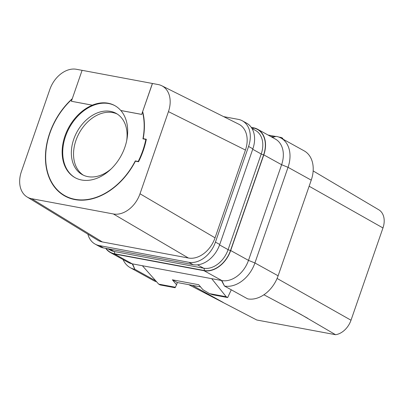 <?xml version="1.0" encoding="UTF-8"?>
<svg xmlns="http://www.w3.org/2000/svg" width="404" height="404" viewBox="0 0 404 404"><rect width="100%" height="100%" fill="white"/><g stroke="black" fill="none" stroke-linecap="round" stroke-linejoin="round"><path stroke-width="0.61" d="M82.093 70.347L76.462 69.291A25.341 18.321 -61.1 0 0 49.828 89.481L21.382 171.629A25.341 18.321 -61.1 0 0 27.068 196.955L97.723 240.193A25.341 18.321 -61.1 0 0 102.303 241.94L188.416 258.02A25.341 18.321 -61.1 0 0 215.049 237.84L245.445 150.056A25.341 18.321 -61.1 0 0 238.759 124.18L161.762 85.749A25.341 18.321 -61.1 0 0 158.176 84.552L82.103 70.321L71.387 101.268L92.289 105.166A41.147 29.75 -61.1 0 1 114.756 105.58A41.147 29.75 -61.1 0 1 120.776 110.489L141.678 114.393L152.394 83.446M223.649 116.635L238.294 119.372A25.341 18.321 118.9 0 1 242.38 120.826A25.341 18.321 118.9 0 1 248.566 146.45L215.443 242.102A25.341 18.321 118.9 0 1 188.809 262.287L99.187 245.551A25.341 18.321 118.9 0 1 95.107 244.097A25.341 18.321 118.9 0 1 87.895 234.179M152.465 83.487L141.678 114.393M72.281 98.677A62.145 44.93 -61.1 0 0 64.837 196.006A62.145 44.93 -61.1 0 0 74.846 199.581A62.145 44.93 -61.1 0 0 135.406 161.171L138.537 161.757A66.367 47.98 -61.1 0 0 146.329 139.249L143.198 138.663A62.145 44.93 -61.1 0 0 142.698 111.686M27.068 196.955A25.341 18.321 -61.1 0 0 31.648 198.702L113.362 213.963A25.341 18.321 -61.1 0 0 140.001 193.779L168.448 111.63A25.341 18.321 -61.1 0 0 161.762 85.749M120.776 110.489L120.847 110.529A41.147 29.75 -61.1 0 1 124.876 147.223A41.147 29.75 -61.1 0 1 74.998 177.634A41.147 29.75 -61.1 0 1 64.953 136.032A41.147 29.75 -61.1 0 1 92.359 105.207L71.387 101.268M75.29 177.795A41.147 29.75 -61.1 0 1 65.534 136.355A41.147 29.75 118.9 0 1 115.084 105.767M120.847 110.529L141.748 114.433M72.124 99.126A61.842 44.708 -61.1 0 0 49.884 133.219A61.842 44.708 -61.1 0 0 64.983 195.743A61.842 44.708 -61.1 0 0 135.295 160.908L138.198 161.454A65.766 47.546 -61.1 0 0 145.839 139.395L142.93 138.855A61.842 44.708 -61.1 0 0 142.546 112.135M126.679 140.718A34.991 25.3 118.9 0 0 116.155 113.388A34.991 25.3 118.9 0 0 73.735 139.249A34.991 25.3 -61.1 0 0 82.28 174.629A34.991 25.3 -61.1 0 0 111.029 169.013M83.396 175.2A34.991 25.3 -61.1 0 1 75.927 140.461A34.991 25.3 118.9 0 1 117.226 114.029M188.799 284.684L256.757 319.993L335.552 334.709A18.099 13.085 118.9 0 0 351.01 320.221L277.088 278.452M378.856 209.822L378.811 209.797A18.099 13.085 118.9 0 1 378.856 209.822A18.099 13.085 118.9 0 1 382.962 227.947L351.01 320.221M378.811 209.797L313.151 170.922M272.165 137.304L276.296 136.37A28.962 20.937 -61.1 0 1 280.967 138.037A28.962 20.937 -61.1 0 1 288.037 167.317L254.914 262.969L278.119 275.801A28.962 20.937 -61.1 0 1 247.662 298.869L224.467 286.037A28.962 20.937 -61.1 0 0 254.914 262.969L248.49 260.378L281.613 164.726L288.037 167.317L311.242 180.149L278.119 275.801M311.242 180.149A28.962 20.937 -61.1 0 0 304.172 150.869L280.967 138.037M263.903 294.763L300.884 314.438L335.552 334.709M132.618 263.903L134.865 269.306L132.234 263.832L114.433 253.985A25.341 18.321 118.9 0 1 110.353 252.525L128.154 262.373A25.341 18.321 118.9 0 0 132.234 263.832L221.857 280.563L204.055 270.72A25.341 18.321 118.9 0 0 230.689 250.536L263.812 154.878A25.341 18.321 118.9 0 0 257.626 129.26L275.427 139.107A25.341 18.321 118.9 0 1 281.613 164.726L263.812 154.878M211.696 278.669L226.215 296.748L227.674 297.551L231.28 289.804M142.39 265.726L158.701 284.138L160.161 284.946L175.114 287.739L176.563 284.769L172.367 279.805L198.728 284.724L202.924 289.693L209.504 293.627L226.215 296.748M123.074 259.565A28.962 20.937 -61.1 0 0 130.189 267.635L153.394 280.472A28.962 20.937 -61.1 0 0 156.626 281.8M282.659 138.971L282.81 138.319L281.351 137.512L279.583 137.36M274.053 136.875L270.892 136.602M257.626 129.26A25.341 18.321 118.9 0 0 253.545 127.805L251.288 127.381M114.433 253.985L204.055 270.72M110.353 252.525A25.341 18.321 118.9 0 1 105.742 248.354M130.189 267.635A28.962 20.937 -61.1 0 0 134.87 269.306L155.828 280.901M230.689 250.536L248.49 260.378A25.341 18.321 118.9 0 1 221.857 280.563L224.467 286.037L221.468 280.492M158.701 284.138L175.412 287.259M209.504 293.627L212.721 294.763L227.674 297.551M176.563 284.769L177.331 282.537L172.367 279.805M200.541 286.875L177.331 282.537M242.38 120.826L246.682 123.21A25.341 18.321 118.9 0 1 252.869 148.829L219.746 244.481A25.341 18.321 118.9 0 1 193.112 264.665L103.49 247.935A25.341 18.321 118.9 0 1 99.409 246.475L95.107 244.097M268.059 135.032L275.806 136.476M278.73 137.022L281.351 137.512M143.854 139.026L143.198 138.663M135.946 161.272L135.295 160.908M138.582 161.666L138.198 161.454M146.253 139.627L145.839 139.395M245.445 150.056L168.448 111.63M215.049 237.835L140.001 193.779M188.416 258.02L113.362 213.963M102.308 241.94L31.648 198.702M382.962 227.947L309.136 186.229M223.301 302.505L192.228 285.32M291.476 309.312L307.651 318.256M272.331 137.395L276.296 136.37M251.48 127.659L253.465 128.028A25.099 18.145 118.9 0 1 263.635 154.848L230.512 250.5A25.099 18.145 118.9 0 1 204.131 270.493L114.509 253.757A25.099 18.145 118.9 0 1 106.07 248.415M109.711 249.096L113.999 251.465L203.621 268.2A1.808 1.217 -79.4 0 1 204.131 270.493M107.706 248.718L110.252 250.127A23.291 16.837 118.9 0 0 113.999 251.465A1.808 1.217 -79.4 0 1 114.509 253.757M197.531 264.832L203.621 268.2A23.291 16.837 118.9 0 0 228.103 249.647A1.808 0.293 -160.9 0 0 230.512 250.5M252.848 128.962A1.808 1.217 100.6 0 0 253.465 128.028M252.712 149.288L261.221 153.995A1.808 0.293 -160.9 0 0 263.635 154.848M252.01 128.497L255.54 130.452A23.291 16.837 118.9 0 1 261.221 153.995L228.103 249.647L219.584 244.94M103.49 247.935L99.187 245.551M193.112 264.665L188.809 262.287M219.746 244.481L215.443 242.102M252.869 148.829L248.566 146.45M300.106 314.009L300.884 314.438M68.852 197.884L64.983 195.743"/></g></svg>
